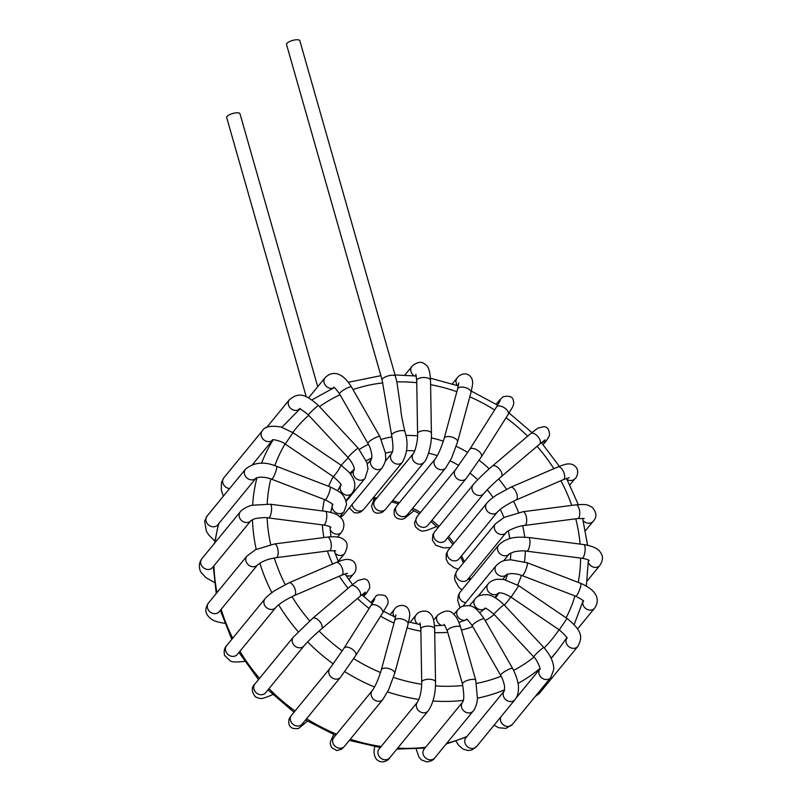 <?xml version="1.0" encoding="UTF-8"?>
<svg xmlns="http://www.w3.org/2000/svg" width="802" height="802" viewBox="0 0 802 802"><rect width="100%" height="100%" fill="white"/><g stroke="black" fill="none" stroke-linecap="round" stroke-linejoin="round"><path stroke-width="1.2" d="M382.093 379.947A6.907 2.226 164.1 0 1 382.454 378.865A6.907 2.226 164.1 0 1 389.572 375.557A6.907 2.226 164.1 0 1 395.376 376.158L299.818 40.701A6.907 2.226 164.1 0 0 294.013 40.1A6.907 2.226 164.1 0 0 286.895 43.418A6.907 2.226 164.1 0 0 286.535 44.491L382.093 379.947L391.617 435.336C393.361 445 393.391 451.035 391.687 453.451L391.697 453.441A6.907 5.935 -140.7 0 0 390.754 458.634A6.907 5.935 -140.7 0 0 395.947 463.847A6.907 5.935 -140.7 0 0 402.383 462.203C407.586 452.709 408.418 442.493 404.91 431.556A6.907 2.226 164.1 0 0 399.105 430.945A6.907 2.226 164.1 0 0 391.977 434.263A6.907 2.226 164.1 0 0 391.617 435.336M402.383 462.203L363.938 509.13A6.907 5.935 -140.7 0 1 363.938 509.13A6.907 5.935 -140.7 0 1 357.502 510.784A6.907 5.935 -140.7 0 1 352.309 505.571A6.907 5.935 -140.7 0 1 352.098 504.498M424.068 462.243L385.612 509.17A6.907 5.935 -140.7 0 1 375.426 508.308A6.907 5.935 -140.7 0 1 374.925 500.418L413.381 453.491A6.907 5.935 -140.7 0 0 413.882 461.371A6.907 5.935 -140.7 0 0 424.068 462.243C426.644 460.639 432.088 445.05 431.406 433.381A6.907 2.867 179 0 0 421.06 431.065A6.907 2.867 179 0 0 417.591 433.611L416.709 380.489A6.907 2.867 179 0 1 420.178 377.942A6.907 2.867 179 0 1 430.524 380.258C430.103 371.727 428.569 366.614 425.912 364.91C423.847 363.486 421.12 359.637 412.9 365.361L411.937 366.424A6.907 5.935 39.3 0 0 414.043 375.777M445.842 467.797L407.386 514.724A6.907 5.935 -140.7 0 1 399.637 515.826A6.907 5.935 -140.7 0 1 396.699 505.962A6.907 5.935 -140.7 0 1 396.709 505.962L435.155 459.035A6.907 5.935 -140.7 0 0 438.082 468.899A6.907 5.935 -140.7 0 0 445.842 467.797L451.536 458.132L457.521 442.022A6.907 3.308 -164.8 0 0 452.238 437.17A6.907 3.308 -164.8 0 0 444.178 438.403L457.621 388.93A6.907 3.308 -164.8 0 1 465.671 387.697A6.907 3.308 -164.8 0 1 470.954 392.549C472.468 385.912 472.979 382.233 472.488 381.511C472.538 380.679 472.037 375.917 466.433 373.983C459.967 373.261 457.16 378.023 457.18 377.953A6.907 5.935 39.3 0 0 457.471 385.582M466.223 478.463L427.767 525.4A6.907 5.935 -140.7 0 1 427.747 525.42A6.907 5.935 -140.7 0 1 422.945 527.345A6.907 5.935 -140.7 0 1 416.749 523.305A6.907 5.935 -140.7 0 1 417.08 516.638A6.907 5.935 -140.7 0 1 417.1 516.618L455.536 469.711A6.907 5.935 -140.7 0 0 455.205 476.378A6.907 5.935 -140.7 0 0 461.391 480.418A6.907 5.935 -140.7 0 0 466.223 478.463L481.35 456.819A6.907 3.519 -147.7 0 0 480.538 452.99A6.907 3.519 -147.7 0 0 474.604 448.819A6.907 3.519 -147.7 0 0 469.671 449.441L496.508 406.985A6.907 3.519 -147.7 0 1 501.44 406.373A6.907 3.519 -147.7 0 1 507.385 410.534A6.907 3.519 -147.7 0 1 508.187 414.363C511.125 408.88 515.255 405.04 513.18 400.058C512.538 396.599 509.15 395.496 503.024 396.749L499.526 400.128A6.907 5.935 39.3 0 0 498.353 404.018M545.2 439.827L539.686 444.097A6.907 3.499 -130.3 0 0 540.337 442.975A6.907 3.499 -130.3 0 0 537.059 435.666A6.907 3.499 -130.3 0 0 530.754 433.561L492.348 466.102A6.907 3.499 -130.3 0 1 498.643 468.208A6.907 3.499 -130.3 0 1 501.932 475.516A6.907 3.499 -130.3 0 1 501.28 476.639C493.611 483.295 487.796 488.929 483.817 493.541L445.371 540.468A6.907 5.935 -140.7 0 1 445.341 540.508A6.907 5.935 -140.7 0 1 443.366 541.962A6.907 5.935 -140.7 0 1 435.235 539.666A6.907 5.935 -140.7 0 1 434.684 531.716A6.907 5.935 -140.7 0 1 434.704 531.686M459.125 558.743A6.907 5.935 -140.7 0 1 458.985 558.914A6.907 5.935 -140.7 0 1 458.934 558.984A6.907 5.935 -140.7 0 1 449.842 559.094A6.907 5.935 -140.7 0 1 448.298 550.162A6.907 5.935 -140.7 0 1 448.348 550.102L446.273 553.871L446.143 559.164L448.398 563.455L454.062 567.626L458.273 569.189M524.719 525.43L577.811 518.533A6.907 2.757 -97.4 0 0 579.656 511.335A6.907 2.757 -97.4 0 0 576.037 504.839L522.944 511.726A6.907 2.757 -97.4 0 1 526.563 518.222A6.907 2.757 -97.4 0 1 524.719 525.43C517.009 525.891 505.22 532.087 506.152 532.548L467.696 579.475A6.907 5.935 -140.7 0 1 467.626 579.565A6.907 5.935 -140.7 0 1 458.543 579.645A6.907 5.935 -140.7 0 1 457.01 570.723A6.907 5.935 -140.7 0 1 457.05 570.673M465.782 602.673A6.907 5.935 -140.7 0 1 459.817 598.533A6.907 5.935 -140.7 0 1 460.218 591.996A6.907 5.935 -140.7 0 1 460.248 591.956L458.373 595.204L457.711 600.508L460.017 607.575M332.87 388.238A6.907 5.935 39.3 0 1 325.311 385.221A6.907 5.935 39.3 0 1 325.091 377.692C331.617 371.156 341.582 370.785 351.557 387.075A6.907 1.434 150.2 0 0 344.84 389.261A6.907 1.434 150.2 0 0 339.567 393.932L367.928 443.486A6.907 1.434 150.2 0 1 373.211 438.814A6.907 1.434 150.2 0 1 379.917 436.629L385.501 453.28C385.251 458.343 387.256 459.115 382.273 467.666L343.817 514.593A6.907 5.935 -140.7 0 1 343.817 514.593A6.907 5.935 -140.7 0 1 339.998 516.538M306.234 396.769L226.685 117.533A6.907 2.226 -15.9 0 1 227.046 116.45A6.907 2.226 -15.9 0 1 234.174 113.142A6.907 2.226 -15.9 0 1 239.978 113.744L317.722 386.684M412.298 366.023A6.907 5.935 39.3 0 0 411.937 366.424L404.82 375.105M413.762 510.834L413.982 510.633A6.907 3.519 47.5 0 1 413.762 510.834A6.907 3.519 47.5 0 1 413.752 510.844L404.95 518.092C403.436 519.345 401.09 519.536 397.902 518.643C394.754 517.42 393.561 514.413 394.343 509.631L396.709 505.962M436.428 526.252A6.907 3.278 64.6 0 1 435.747 526.864A6.907 3.278 64.6 0 1 435.727 526.864C428.589 529.891 424.679 531.195 424.007 530.784C422.263 531.876 419.406 530.543 415.436 526.764L414.464 522.894L417.1 516.618M542.042 442.163A6.907 5.935 39.3 0 0 546.784 440.208L543.165 444.619M483.817 493.541A6.907 5.935 -140.7 0 1 481.822 495.034A6.907 5.935 -140.7 0 1 473.681 492.739A6.907 5.935 -140.7 0 1 473.13 484.789C474.433 482.864 484.659 472.508 492.348 466.102M567.134 479.536A6.907 5.935 39.3 0 0 570.292 480.488A6.907 5.935 39.3 0 0 575.074 478.533L569.891 484.869M557.921 466.934L510.553 487.345A6.907 3.238 -113.3 0 1 516.267 492.408A6.907 3.238 -113.3 0 1 516.027 500.037L563.395 479.626A6.907 3.238 -113.3 0 0 563.626 472.007A6.907 3.238 -113.3 0 0 557.921 466.934C567.896 463.055 568.428 463.797 571.976 464.288C581.951 468.589 575.996 478.854 575.074 478.533M497.571 511.816A6.907 5.935 -140.7 0 1 497.44 511.987A6.907 5.935 -140.7 0 1 488.338 512.197A6.907 5.935 -140.7 0 1 486.754 503.235C486.804 503.185 488.438 500.598 496.608 494.964L510.553 487.345M583.214 520.658A6.907 5.935 39.3 0 0 593.179 521.26L585.45 530.683M506.152 532.548A6.907 5.935 -140.7 0 1 497.05 532.759A6.907 5.935 -140.7 0 1 495.466 523.796L504.137 517.41L522.944 511.726M588.387 562.433A6.907 5.935 39.3 0 0 593.681 567.194A6.907 5.935 39.3 0 0 599.836 565.47L587.114 580.999M583.796 544.568L528.598 537.47A6.907 2.085 -82.7 0 1 529.781 544.588A6.907 2.085 -82.7 0 1 526.834 551.174L582.031 558.272A6.907 2.085 -82.7 0 0 584.979 551.686A6.907 2.085 -82.7 0 0 583.796 544.568C593.229 546.142 598.904 548.959 600.798 553.019C603.274 556.347 602.964 560.498 599.836 565.47M526.834 551.174C523.716 550.603 519.495 550.814 514.142 551.816L509.34 553.851A6.907 5.935 -140.7 0 1 500.247 554.022A6.907 5.935 -140.7 0 1 498.674 545.069C508.107 536.287 517.871 536.909 528.598 537.47M582.833 601.791A6.907 5.935 39.3 0 0 586.793 609.209A6.907 5.935 39.3 0 0 594.623 608.147L577.54 628.989M583.475 601.43C584.137 600.969 581.56 599.244 575.746 596.227A6.907 1.273 -69 0 0 579.405 590.242A6.907 1.273 -69 0 0 580.708 583.335C599.575 591.465 599.164 601.63 594.623 608.147M575.746 596.227L522.192 575.625A6.907 1.273 -69 0 0 525.861 569.631A6.907 1.273 -69 0 0 527.155 562.723L580.708 583.335M502.784 579.325L506.754 574.483A6.907 5.935 -140.7 0 1 497.671 574.513A6.907 5.935 -140.7 0 1 496.157 565.611C502.914 559.415 505.741 560.488 510.593 559.776L527.155 562.723M536.327 695.144A6.907 5.935 39.3 0 0 539.415 693.309A6.907 5.935 39.3 0 0 539.455 693.269M566.713 638.292A6.907 5.935 39.3 0 0 569.129 646.883A6.907 5.935 39.3 0 0 577.861 646.382L539.415 693.309M567.174 637.63L566.763 638.572C567.906 638.252 565.41 635.344 559.285 629.871L567.044 618.442C582.713 631.264 582.523 637.309 577.861 646.382M559.285 629.871L511.034 597.169L518.794 585.731L567.044 618.442M498.503 593.089A6.907 5.935 -140.7 0 1 489.491 592.818A6.907 5.935 -140.7 0 1 488.097 584.006C490.263 581.35 493.42 579.766 497.561 579.244L503.917 579.495L518.794 585.731M500.879 716.888A6.907 5.935 39.3 0 0 503.796 725.178A6.907 5.935 39.3 0 0 512.267 724.507A6.907 5.935 39.3 0 0 512.308 724.457M539.816 669.109A6.907 5.935 39.3 0 0 541.781 677.921A6.907 5.935 39.3 0 0 550.723 677.58L512.267 724.507M540.037 668.818L539.796 669.219C541.29 670.502 537.17 659.444 533.711 656.908A6.907 0.551 -43 0 1 537.45 652.678A6.907 0.551 -43 0 1 543.325 647.675A6.907 0.551 -43 0 1 543.816 647.495C552.738 657.55 554.212 666.382 553.611 669.971L550.723 677.58M533.711 656.908L494.052 614.322A6.907 0.551 -43 0 1 497.791 610.101A6.907 0.551 -43 0 1 503.666 605.089A6.907 0.551 -43 0 1 504.157 604.908L543.816 647.495M485.06 608.447A6.907 5.935 -140.7 0 1 476.208 607.635A6.907 5.935 -140.7 0 1 475.035 599.024C477.04 596.087 480.779 594.633 486.253 594.683C490.964 594.623 496.939 598.031 504.157 604.908M476.588 746.532L515.034 699.605A6.907 5.935 39.3 0 1 512.729 701.219A6.907 5.935 39.3 0 1 504.829 698.712A6.907 5.935 39.3 0 1 504.278 690.943L465.902 737.78A6.907 5.935 39.3 0 0 465.862 737.82A6.907 5.935 39.3 0 0 466.353 745.609A6.907 5.935 39.3 0 0 474.273 748.146A6.907 5.935 39.3 0 0 476.588 746.532A6.907 5.935 39.3 0 0 476.629 746.482L471.907 749.95L468.228 750.562L463.015 749.078L458.774 745.439L455.887 741.068M504.348 690.853L504.558 687.063C504.739 687.053 503.826 680.798 500.699 675.424A6.907 1.434 -29.8 0 1 508.608 669.399A6.907 1.434 -29.8 0 1 512.689 668.567C516.729 676.708 518.643 683.224 518.443 688.096C518.613 692.427 517.48 696.266 515.034 699.605M500.699 675.424L472.328 625.871A6.907 1.434 -29.8 0 1 480.248 619.846A6.907 1.434 -29.8 0 1 484.318 619.014L512.689 668.567M465.33 620.237A6.907 5.935 -140.7 0 1 457.982 617.019A6.907 5.935 -140.7 0 1 457.862 609.63L461.501 606.663C471.255 604.207 474.924 605.55 484.318 619.014M434.794 757.89L473.25 710.963A6.907 5.935 39.3 0 1 464.779 711.645A6.907 5.935 39.3 0 1 462.553 702.211L424.108 749.128A6.907 5.935 39.3 0 0 424.068 749.188A6.907 5.935 39.3 0 0 426.323 758.572A6.907 5.935 39.3 0 0 434.794 757.89A6.907 5.935 39.3 0 0 434.844 757.83C433.722 759.955 431.015 761.319 426.734 761.9L421.361 759.865L418.975 757.168L416.148 748.928M462.553 702.211C464.198 700.457 464.168 694.422 462.483 684.096A6.907 2.226 -15.9 0 1 466.323 680.818A6.907 2.226 -15.9 0 1 475.766 680.317L477.501 698.903L476.629 703.875C475.345 707.805 474.213 710.171 473.25 710.963M462.483 684.096L447.336 630.953A6.907 2.226 -15.9 0 1 451.185 627.675A6.907 2.226 -15.9 0 1 460.629 627.164L475.766 680.317M441.982 625.49A6.907 5.935 -140.7 0 1 437.411 615.555A6.907 5.935 -140.7 0 1 437.742 615.094C445.05 609.781 450.584 609.751 454.343 614.984C456.368 616.618 458.463 620.678 460.629 627.164M378.945 749.188L379.035 749.068A6.907 5.935 39.3 0 0 379.035 749.068A6.907 5.935 39.3 0 0 377.892 753.058A6.907 5.935 39.3 0 0 382.714 759.243A6.907 5.935 39.3 0 0 389.742 757.8A6.907 5.935 39.3 0 0 389.762 757.78C388.399 760.577 381.03 764.817 375.998 758.692C374.153 755.314 373.602 752.096 374.333 749.038L374.664 746.662M379.055 749.048L417.511 702.111A6.907 5.935 39.3 0 0 416.348 706.131A6.907 5.935 39.3 0 0 421.17 712.306A6.907 5.935 39.3 0 0 428.198 710.873L389.742 757.8M417.511 702.111C420.218 697.269 421.621 690.642 421.722 682.241A6.907 2.867 -1 0 1 422.283 681.078A6.907 2.867 -1 0 1 430.002 679.304A6.907 2.867 -1 0 1 435.536 682.011C435.586 693.85 433.14 703.474 428.198 710.873M421.722 682.241L420.839 629.119A6.907 2.867 -1 0 1 421.401 627.956A6.907 2.867 -1 0 1 429.12 626.182A6.907 2.867 -1 0 1 434.654 628.888L435.536 682.011M417.802 624.136A6.907 5.935 -140.7 0 1 414.885 618.111A6.907 5.935 -140.7 0 1 416.058 615.044C419.205 610.091 428.158 610.091 430.032 613.54C432.699 615.244 434.233 620.357 434.654 628.888M333.692 737.86L333.832 737.499A6.907 5.935 39.3 0 0 333.812 737.519A6.907 5.935 39.3 0 0 335.386 746.482A6.907 5.935 39.3 0 0 344.489 746.291A6.907 5.935 39.3 0 0 344.499 746.271L382.955 699.344L388.649 689.68L394.634 673.57A6.907 3.308 15.2 0 0 388.83 668.577A6.907 3.308 15.2 0 0 381.291 669.951C378.273 679.655 375.266 686.532 372.268 690.592A6.907 5.935 39.3 0 0 373.852 699.555A6.907 5.935 39.3 0 0 382.955 699.344M381.291 669.951L394.734 620.477A6.907 3.308 15.2 0 1 402.263 619.104A6.907 3.308 15.2 0 1 408.068 624.106L394.634 673.57M394.353 616.818A6.907 5.935 -140.7 0 1 393.612 615.445A6.907 5.935 -140.7 0 1 394.293 609.5C396.719 604.818 406.183 603.134 408.94 610.262C409.692 613.64 410.604 613.169 408.068 624.106M307.607 721.048L299.587 727.645C298.715 728.757 296.419 728.958 292.7 728.266C289.261 726.903 288.088 723.735 289.171 718.752L291.487 715.324A6.907 5.935 39.3 0 0 291.467 715.334A6.907 5.935 39.3 0 0 293.041 724.296A6.907 5.935 39.3 0 0 302.143 724.106A6.907 5.935 39.3 0 0 302.153 724.096L301.682 724.597M291.467 715.334L329.923 668.407A6.907 5.935 39.3 0 0 331.507 677.379A6.907 5.935 39.3 0 0 340.609 677.169L302.153 724.096M329.923 668.407L344.058 648.136A6.907 3.519 32.3 0 1 351.777 648.848A6.907 3.519 32.3 0 1 355.737 655.515L340.609 677.169M344.058 648.136L370.895 605.68A6.907 3.519 32.3 0 1 378.614 606.392A6.907 3.519 32.3 0 1 382.574 613.069L355.737 655.515M372.729 602.713A6.907 5.935 -140.7 0 1 373.912 598.823L375.466 597.049C376.138 594.773 379.326 594.292 385.02 595.605C390.053 600.096 387.376 605.079 387.135 605.209L382.574 613.069M272.409 694.783C261.191 699.214 261.813 699.384 255.477 696.928C251.437 691.645 251.257 687.334 254.916 683.986A6.907 5.935 39.3 0 0 254.896 684.016A6.907 5.935 39.3 0 0 256.47 692.968A6.907 5.935 39.3 0 0 265.562 692.798A6.907 5.935 39.3 0 0 265.582 692.768L265.462 692.918M254.896 684.016L293.352 637.089A6.907 5.935 39.3 0 0 294.935 646.051A6.907 5.935 39.3 0 0 304.038 645.841L265.582 692.768M293.352 637.089L312.559 618.402A6.907 3.499 49.7 0 1 319.697 621.41A6.907 3.499 49.7 0 1 321.492 628.938C313.833 635.595 308.008 641.229 304.038 645.841M312.559 618.402L350.975 585.861A6.907 3.499 49.7 0 1 358.103 588.868A6.907 3.499 49.7 0 1 359.908 596.407L321.492 628.938M350.975 585.861L358.063 580.427L364.068 578.954C367.837 579.214 369.712 582.182 369.712 587.866L366.995 592.508A6.907 5.935 -140.7 0 1 362.253 594.462M244.299 661.429C236.42 662.282 231.778 662.121 230.375 660.958L224.57 655.414C223.648 651.374 224.329 648.126 226.615 645.67A6.907 5.935 39.3 0 0 226.605 645.69A6.907 5.935 39.3 0 0 227.979 654.482A6.907 5.935 39.3 0 0 236.981 654.783A6.907 5.935 39.3 0 0 237.272 654.462A6.907 5.935 39.3 0 0 237.292 654.442L276.349 606.853C280.409 603.024 286.394 599.254 294.324 595.565A6.907 3.238 66.7 0 0 294.565 587.936A6.907 3.238 66.7 0 0 288.86 582.874L274.956 590.462C266.765 596.097 265.111 598.693 265.051 598.753A6.907 5.935 39.3 0 0 266.434 607.545A6.907 5.935 39.3 0 0 275.427 607.856A6.907 5.935 39.3 0 0 275.738 607.515M288.86 582.874L336.218 562.463A6.907 3.238 66.7 0 1 341.933 567.525A6.907 3.238 66.7 0 1 341.692 575.154L294.324 595.565M336.218 562.463C346.294 558.543 346.755 559.355 350.203 559.786C357.201 561.42 357.361 570.823 353.381 574.062A6.907 5.935 -140.7 0 1 349.331 576.016A6.907 5.935 -140.7 0 1 345.782 575.255M225.282 623.375C211.848 621.47 210.455 618.332 208.37 616.357C204.961 612.407 205.021 607.926 208.55 602.903A6.907 5.935 39.3 0 0 208.5 602.964A6.907 5.935 39.3 0 0 213.182 613.49A6.907 5.935 39.3 0 0 219.146 611.766A6.907 5.935 39.3 0 0 219.187 611.715L257.642 564.788L262.645 561.601C266.274 560.237 266.164 559.485 276.209 557.671A6.907 2.757 82.6 0 0 277.813 555.646A6.907 2.757 82.6 0 0 277.552 548.017A6.907 2.757 82.6 0 0 274.434 543.967L255.547 549.701L246.956 556.037A6.907 5.935 39.3 0 0 251.638 566.553A6.907 5.935 39.3 0 0 257.642 564.788M274.434 543.967L327.527 537.079A6.907 2.757 82.6 0 1 330.645 541.129A6.907 2.757 82.6 0 1 330.915 548.758A6.907 2.757 82.6 0 1 329.301 550.773L276.209 557.671M327.527 537.079C336.068 536.247 341.472 537.089 343.747 539.616C347.878 541.982 348.188 546.613 344.67 553.5A6.907 5.935 -140.7 0 1 343.316 554.663A6.907 5.935 -140.7 0 1 335.025 553.23M214.485 582.493L206.084 577.751L201.633 573.099C200.34 572.097 197.142 564.758 201.873 558.713A6.907 5.935 39.3 0 0 201.833 558.753A6.907 5.935 39.3 0 0 201.412 565.25A6.907 5.935 39.3 0 0 212.5 567.545A6.907 5.935 39.3 0 0 212.53 567.515L250.956 520.608L253.813 519.145C253.763 518.533 265.512 516.919 268.449 517.932A6.907 2.085 97.3 0 0 271.377 511.496A6.907 2.085 97.3 0 0 270.214 504.227L252.109 505.25C250.003 505.41 242.655 508.568 240.289 511.826A6.907 5.935 39.3 0 0 239.858 518.313A6.907 5.935 39.3 0 0 250.966 520.598M270.214 504.227L325.422 511.325A6.907 2.085 97.3 0 1 326.584 518.603A6.907 2.085 97.3 0 1 323.657 525.029L268.449 517.932M337.502 537.049L341.462 532.227A6.907 5.935 -140.7 0 1 335.507 534.002A6.907 5.935 -140.7 0 1 330.163 529.581M206.645 516.658A6.907 5.935 39.3 0 0 208.931 525.27A6.907 5.935 39.3 0 0 217.693 524.899A6.907 5.935 39.3 0 0 217.753 524.839L256.109 478.022A6.907 5.935 39.3 0 1 247.347 478.313A6.907 5.935 39.3 0 1 245.101 469.731A6.907 5.935 39.3 0 1 245.512 469.15L207.056 516.077A6.907 5.935 39.3 0 0 206.645 516.658M245.512 469.15C254.064 462.233 264.389 461.28 276.51 466.273A6.907 1.273 111 0 1 276.59 468.629A6.907 1.273 111 0 1 274.134 475.696A6.907 1.273 111 0 1 271.547 479.165C270.946 478.864 266.043 477.01 259.948 477.15L256.199 477.902M276.51 466.273L330.063 486.874A6.907 1.273 111 0 1 330.143 489.24A6.907 1.273 111 0 1 327.677 496.298A6.907 1.273 111 0 1 325.091 499.776L271.547 479.165M339.807 516.769L343.968 511.686A6.907 5.935 -140.7 0 1 336.299 512.829A6.907 5.935 -140.7 0 1 332.138 505.651M223.307 496.248L221.292 489.982L221.482 482.383L223.848 477.791A6.907 5.935 39.3 0 0 223.818 477.842A6.907 5.935 39.3 0 0 223.467 484.488A6.907 5.935 39.3 0 0 229.623 488.538M223.818 477.842L262.264 430.905A6.907 5.935 39.3 0 0 263.657 439.717A6.907 5.935 39.3 0 0 272.67 439.987L252.56 464.548M262.264 430.905C264.449 426.584 270.725 425.291 281.081 427.055L292.971 432.659L285.211 444.067C282.304 441.19 271.377 438.784 272.54 440.027L272.951 439.666M292.961 432.629L341.211 465.34L337.512 471.466L333.462 476.769L285.211 444.067M345.973 500.689L352.038 493.28A6.907 5.935 -140.7 0 1 343.306 493.781A6.907 5.935 -140.7 0 1 340.89 485.19M266.595 427.556L289.412 399.717A6.907 5.935 39.3 0 0 290.585 408.318A6.907 5.935 39.3 0 0 299.437 409.14M289.412 399.717C298.143 392.81 304.219 392.779 318.534 405.591A6.907 0.551 137 0 0 313.111 409.902A6.907 0.551 137 0 0 308.429 415.015C302.384 410.002 299.276 408.038 299.096 409.12L300.098 408.469M318.534 405.591L358.193 448.178A6.907 0.551 137 0 0 352.77 452.478A6.907 0.551 137 0 0 348.088 457.591L308.429 415.015M358.193 448.178L366.915 462.574L368.028 468.819L365.1 478.263A6.907 5.935 -140.7 0 1 356.158 478.604A6.907 5.935 -140.7 0 1 354.193 469.792L350.574 474.193M382.273 467.666A6.907 5.935 -140.7 0 1 373.221 467.917A6.907 5.935 -140.7 0 1 371.506 459.005L367.346 464.087M463.245 700.417A177.322 152.26 -140.7 0 1 432.94 701.008M418.875 699.454A177.322 152.26 -140.7 0 1 387.567 691.905M374.524 687.023A177.322 152.26 -140.7 0 1 344.79 671.665M333.321 663.936A177.322 152.26 -140.7 0 1 307.627 641.901M298.234 631.735A177.322 152.26 -140.7 0 1 278.655 604.818M271.848 592.628A177.322 152.26 -140.7 0 1 259.838 563.104M256.219 549.36A177.322 152.26 -140.7 0 1 252.45 519.696M252.65 505.11A177.322 152.26 -140.7 0 1 256.981 477.641M261.532 463.305A177.322 152.26 -140.7 0 1 273.131 439.897M282.905 426.263L282.033 427.326A177.322 152.26 -140.7 0 1 282.905 426.263L299.677 409.17M218.796 523.556A177.322 152.26 39.3 0 0 215.086 542.593M213.974 565.751A177.322 152.26 39.3 0 0 216.991 592.598M221.162 609.309A177.322 152.26 39.3 0 0 232.72 638.212M239.898 651.254A177.322 152.26 39.3 0 0 259.527 678.362M268.981 688.627A177.322 152.26 39.3 0 0 295.036 710.983M306.554 718.722A177.322 152.26 39.3 0 0 336.569 734.161M350.284 739.213A177.322 152.26 39.3 0 0 381.15 746.492M397.662 748.136A177.322 152.26 39.3 0 0 425.651 747.253M446.744 743.304A177.322 152.26 39.3 0 0 467.005 736.426M551.185 658.392L557.22 651.023A177.322 152.26 -140.7 0 1 551.034 658.051M539.846 668.567A177.322 152.26 -140.7 0 1 518.022 683.414M504.538 689.88A177.322 152.26 -140.7 0 1 477.571 698.151M462.844 685.499A165.803 142.365 -140.7 0 1 435.466 685.88M421.702 684.296A165.803 142.365 -140.7 0 1 393.491 677.409M380.539 672.537A165.803 142.365 -140.7 0 1 353.722 658.653M342.264 650.923A165.803 142.365 -140.7 0 1 319.076 631.034M309.682 620.888A165.803 142.365 -140.7 0 1 291.988 596.628M285.221 584.558A165.803 142.365 -140.7 0 1 274.294 557.961M270.705 544.578A165.803 142.365 -140.7 0 1 267.126 517.791M267.196 503.937A165.803 142.365 -140.7 0 1 270.845 478.904M274.825 465.661A165.803 142.365 -140.7 0 1 285.061 443.957M292.78 432.509A165.803 142.365 -140.7 0 1 308.69 415.286M319.517 406.644A165.803 142.365 -140.7 0 1 340.038 394.764M352.99 389.572A165.803 142.365 -140.7 0 1 382.885 382.875M396.87 381.912A165.803 142.365 -140.7 0 1 416.749 382.684M430.604 384.669A165.803 142.365 -140.7 0 1 456.869 391.697M469.802 396.789A165.803 142.365 -140.7 0 1 494.623 409.972M506.052 417.752A165.803 142.365 -140.7 0 1 527.626 436.208M537.089 446.303A165.803 142.365 -140.7 0 1 553.851 468.689M560.879 480.709A165.803 142.365 -140.7 0 1 571.716 505.39M575.766 518.804A165.803 142.365 -140.7 0 1 580.077 544.087M580.608 558.092A165.803 142.365 -140.7 0 1 578.252 582.392M574.954 595.926A165.803 142.365 -140.7 0 1 566.112 617.811M559.064 629.72A165.803 142.365 -140.7 0 1 544.187 647.886M533.911 657.119A165.803 142.365 -140.7 0 1 513.671 670.382M501.11 676.186A165.803 142.365 -140.7 0 1 476.548 683.434M447.727 632.317A107.428 92.24 -140.7 0 1 434.714 632.618M420.87 631.154A107.428 92.24 -140.7 0 1 407.045 627.866M394.033 623.044A107.428 92.24 -140.7 0 1 380.629 616.147M369.151 608.437A107.428 92.24 -140.7 0 1 357.502 598.432M348.128 588.267A107.428 92.24 -140.7 0 1 339.356 576.157M332.64 564.006A107.428 92.24 -140.7 0 1 327.406 551.024M323.918 537.541A107.428 92.24 -140.7 0 1 322.364 524.869M322.594 510.964A107.428 92.24 -140.7 0 1 324.419 499.516M328.599 486.313A107.428 92.24 -140.7 0 1 333.321 476.689M341.241 465.35A107.428 92.24 -140.7 0 1 348.359 457.892M359.316 449.431A107.428 92.24 -140.7 0 1 368.399 444.348M381.361 439.356A107.428 92.24 -140.7 0 1 392.018 436.869M405.852 435.496A107.428 92.24 -140.7 0 1 417.571 435.837M431.306 437.892A107.428 92.24 -140.7 0 1 443.366 441.19M456.228 446.313A107.428 92.24 -140.7 0 1 467.726 452.458M479.145 460.258A107.428 92.24 -140.7 0 1 489.19 468.839M498.654 478.904A107.428 92.24 -140.7 0 1 506.463 489.26M513.501 501.19A107.428 92.24 -140.7 0 1 518.543 512.478M522.653 525.751A107.428 92.24 -140.7 0 1 524.698 537.129M525.38 551.014A107.428 92.24 -140.7 0 1 524.468 561.791M521.38 575.325A107.428 92.24 -140.7 0 1 517.651 584.979M510.794 596.999A107.428 92.24 -140.7 0 1 504.358 605.119M494.232 614.522A107.428 92.24 -140.7 0 1 485.24 620.608M472.739 626.603A107.428 92.24 -140.7 0 1 461.461 630.091M470.243 579.766A95.909 82.355 39.3 0 0 469.621 577.139M464.348 561.771A95.909 82.355 39.3 0 0 461.511 555.846M453.882 543.345A95.909 82.355 39.3 0 0 448.609 536.518M439.025 526.423A95.909 82.355 39.3 0 0 431.907 520.348M420.479 512.488A95.909 82.355 39.3 0 0 412.699 508.247M399.356 502.734A95.909 82.355 39.3 0 0 392.549 500.709M376.96 497.942A95.909 82.355 39.3 0 0 373.331 497.671M406.594 450.594A95.909 82.355 -140.7 0 1 414.704 450.945M428.569 453.17A95.909 82.355 -140.7 0 1 437.321 455.636M450.193 460.849A95.909 82.355 -140.7 0 1 458.774 465.471M470.183 473.28A95.909 82.355 -140.7 0 1 477.731 479.736M487.225 489.791A95.909 82.355 -140.7 0 1 493.07 497.471M500.217 509.41A95.909 82.355 -140.7 0 1 503.927 517.521M508.247 530.924A95.909 82.355 -140.7 0 1 509.781 538.673M510.764 552.969A95.909 82.355 -140.7 0 1 510.383 559.786M507.596 574.112A95.909 82.355 -140.7 0 1 505.651 579.836M498.954 592.999A95.909 82.355 -140.7 0 1 495.496 597.871M349.923 473.33A95.909 82.355 -140.7 0 1 354.223 469.27M366.283 460.779A95.909 82.355 -140.7 0 1 371.767 457.982M385.481 453.16A95.909 82.355 -140.7 0 1 392.368 451.737M395.376 376.158L396.88 381.963L400.769 408.83C400.82 412.579 402.193 420.148 404.91 431.556M385.181 461.401L391.687 453.451M363.948 509.11L361 511.806L358.203 512.939L354.213 512.709L349.291 507.917M415.837 374.273L416.709 380.489M431.406 433.381L430.524 380.258M417.591 433.611C418.173 441.992 413.912 454.253 413.381 453.491M385.612 509.17L382.424 512.227C377.862 513.871 374.714 513.31 372.95 510.523L371.537 506.323L374.143 498.784M457.18 377.953L452.348 383.847M458.744 382.865L457.621 388.93M457.521 442.022L470.954 392.549M444.178 438.403C441.16 448.107 438.153 454.985 435.155 459.035M499.526 400.128L496.147 404.248M500.247 400.629L496.508 406.985M481.35 456.819L508.187 414.363M469.671 449.441L455.536 469.711M436.629 526.433L435.747 526.864M546.784 440.208L549.5 435.556C549.5 429.882 547.616 426.915 543.856 426.654L537.851 428.128L530.754 433.561M501.28 476.639L539.686 444.097M434.684 531.716L473.13 484.789M434.594 531.816L432.839 534.774L432.418 540.157L435.867 545.3L443.376 547.816L450.323 547.696M569.189 477.721L563.395 479.626M516.027 500.037C506.844 504.478 500.648 508.458 497.44 511.987L458.924 558.994M448.298 550.162L486.754 503.235M593.179 521.26C597.059 517.31 596.778 512.699 592.337 507.445C587.024 504.157 585.34 504.217 576.037 504.839M577.811 518.533L584.227 518.553M457.01 570.723L495.466 523.796M456.95 570.793L454.634 576.047L454.834 580.167L458.714 587.054L461.922 589.921M582.031 558.272C586.072 559.004 588.467 559.756 589.239 560.538M503.566 560.899L509.36 553.821M460.218 591.996L498.674 545.069M522.192 575.625C521.561 575.305 516.648 573.47 510.593 573.61L506.844 574.362M463.045 606.021L496.157 565.611M535.165 696.557L539.365 693.369M566.693 638.212L565.841 639.254M511.034 597.169C500.849 591.104 498.563 593.37 498.373 593.129L498.784 592.768M494.884 597.52L498.533 593.079M477.812 596.558L488.097 584.006M494.072 725.198L498.774 727.775L505.972 728.386L512.227 724.557M539.816 669.079L516.237 697.87M494.052 614.322C487.987 609.299 484.879 607.335 484.719 608.437M469.491 605.791L475.035 599.024M472.328 625.871C468.619 620.748 466.624 618.543 466.343 619.244M453.862 614.502L457.862 609.63M447.336 630.953L444.208 624.387M433.591 620.157L437.742 615.094M420.839 629.119L419.957 622.903M410.053 622.382L416.058 615.044M333.692 734.572L330.544 741.459L330.274 743.685L331.557 747.594L336.83 750.572L341.652 749.148L344.489 746.291M372.268 690.592L333.812 737.519M394.734 620.477L395.937 614.863M389.983 614.753L394.293 609.5M370.895 605.68L374.634 599.325M370.805 602.613L373.912 598.823M359.908 596.407L365.411 592.127M363.687 596.548L366.995 592.508M265.051 598.753L226.605 645.69M341.692 575.154L347.487 573.25M348.79 579.666L353.381 574.062M246.956 556.037L208.5 602.964M329.301 550.773L335.717 550.794M338.243 561.34L344.67 553.5M240.289 511.826L201.833 558.753M323.657 525.029C327.687 525.761 330.093 526.513 330.855 527.295M325.422 511.325C332.339 512.548 336.8 514.102 338.805 515.987C343.827 519.606 345.121 524.418 342.685 530.433L341.462 532.227M214.856 541.16L208.831 535.084L206.335 531.175L204.63 521.24L207.116 516.007M325.091 499.776C330.935 502.794 333.512 504.528 332.83 504.969M330.063 486.874C341.582 492.408 344.579 494.583 346.574 504.268L343.968 511.686M333.462 476.769C339.597 482.263 342.083 485.17 340.93 485.471M341.211 465.34L348.99 472.198C355.557 480.067 356.569 487.095 352.038 493.28M340.168 485.962L340.87 485.11M348.088 457.591C356.058 467.386 353.832 469.761 354.173 469.912L354.414 469.511M346.173 501.37L365.1 478.263M325.091 377.692L308.58 397.842M333.572 387.306C333.863 386.614 335.868 388.83 339.567 393.932M379.917 436.629L351.557 387.075M367.928 443.486C371.767 449.591 372.349 457.762 371.496 459.035L371.587 458.914M343.727 514.714L340.499 517.41M444.889 625.219L434.504 625.75M420.438 624.588L408.609 621.991M395.486 617.309L383.657 611.335M372.158 603.665L361.842 594.793M352.519 584.568L344.93 573.901M338.354 561.59L334.143 550.553M330.945 536.759L330.023 526.764M330.825 512.388L332.449 504.398M337.572 490.714L340.81 484.919M485.3 608.487L479.807 612.638M466.985 619.575L458.975 622.412M469.451 580.728L468.809 578.122M463.436 562.874L460.569 556.989M452.889 544.558L447.596 537.751M437.992 527.676L430.875 521.601M419.466 513.731L411.697 509.47M398.393 503.897L391.627 501.831M376.118 498.964L372.509 498.664M218.395 524.037L214.565 543.225M213.322 566.533L216.229 593.54M220.329 610.332L231.788 639.344M238.936 652.427L258.515 679.605M267.958 689.88L294.003 712.236M305.532 719.975L335.587 735.354M349.331 740.376L380.278 747.544M396.86 749.118L424.96 748.086M446.173 744.005L466.563 736.968M311.938 399.867L334.223 387.637M348.369 382.303L380.87 375.677M395.025 374.925L416.318 376.028M430.453 378.193L458.343 385.892M471.335 391.095L497.641 405.18M509.059 412.99L531.947 432.559M541.45 442.644L559.355 466.343M566.523 478.413L578.292 504.598M582.603 518.303L587.585 545.23M588.387 559.996L586.362 586.021M583.094 600.848L574.162 624.547M566.643 638.011L557.22 651.023"/></g></svg>
